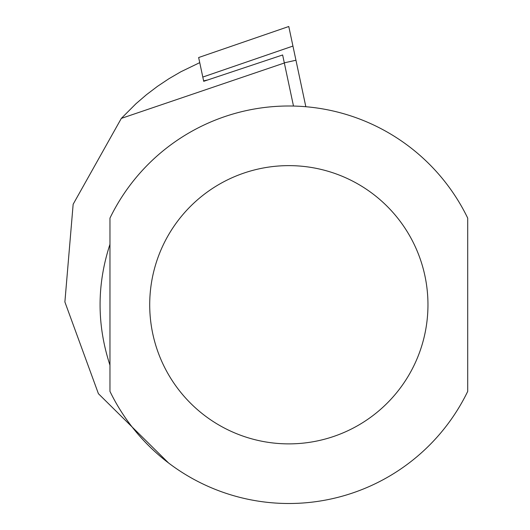 <?xml version="1.0" encoding="UTF-8"?>
<svg xmlns="http://www.w3.org/2000/svg" width="530" height="530" viewBox="0 0 530 530"><rect width="100%" height="100%" fill="white"/><g stroke="black" fill="none" stroke-linecap="round" stroke-linejoin="round"><path stroke-width="0.79" d="M202.804 77.062L292.938 46.07L288.777 26.5L198.651 57.532L203.706 81.309L282.636 54.968L284.338 62.997L121.33 118.389L73.153 204.249L64.885 301.961L98.414 393.697L168.573 462.988M199.737 62.639L180.876 71.762L168.938 78.712L157.443 86.377L146.439 94.724L135.965 103.728L121.33 118.389M284.338 62.997L293.494 106.053M109.962 304.75L109.962 391.385A198.75 198.75 0 0 0 467.712 391.385L467.712 218.115A198.75 198.75 0 0 0 109.962 218.115L109.962 304.75M109.962 365.197C96.785 324.897 96.785 284.603 109.962 244.303L109.962 365.197M292.938 46.07L305.83 106.729M467.712 218.115A198.75 198.75 0 0 0 109.962 218.115M149.712 304.75A139.125 139.125 0 0 0 358.399 425.239A139.125 139.125 0 0 0 358.399 184.268A139.125 139.125 0 0 0 149.712 304.75M203.613 80.878L207.8 79.944M284.305 62.838L295.945 60.241M198.651 57.532L288.777 26.5"/></g></svg>
